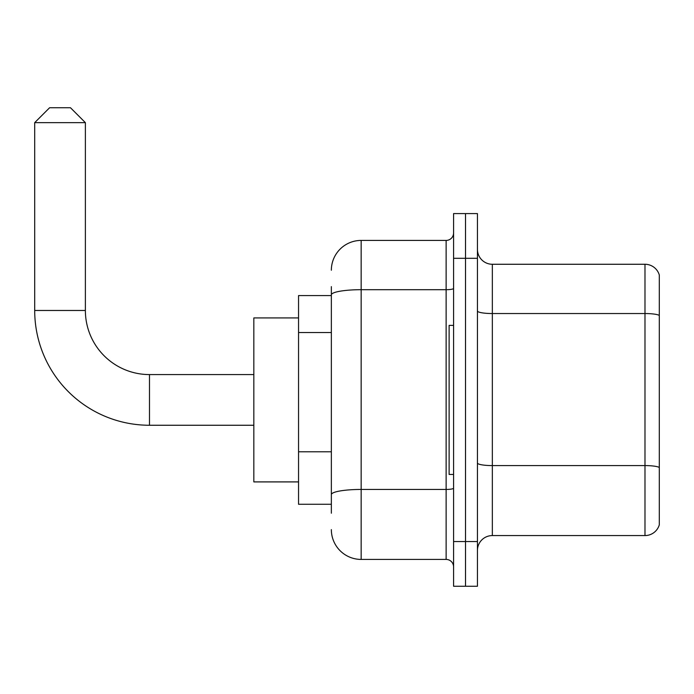 <?xml version="1.0" encoding="UTF-8"?>
<svg xmlns="http://www.w3.org/2000/svg" width="694" height="694" viewBox="0 0 694 694"><rect width="100%" height="100%" fill="white"/><g stroke="black" fill="none" stroke-linecap="round" stroke-linejoin="round"><path stroke-width="1.04" d="M331.35 323.586L331.35 286.631L331.35 295.575L298.55 295.575L298.55 504.269L331.35 504.269M331.35 513.213L331.35 286.631M331.35 270.226A29.816 29.816 0 0 1 361.158 240.419L361.158 559.425L446.129 559.425A7.452 7.452 0 0 1 453.581 566.877A7.452 7.452 0 0 0 446.129 559.425L446.129 240.419A7.452 7.452 0 0 0 453.581 232.958M453.581 541.537L453.581 586.256L465.509 586.256L465.509 541.537L465.509 586.256L477.437 586.256L477.437 541.537L465.509 541.537L465.509 258.307L465.509 541.537L453.581 541.537L453.581 258.307L465.509 258.307L465.509 213.587L465.509 258.307L477.437 258.307L477.437 541.537M477.437 258.307L477.437 213.587L453.581 213.587L453.581 258.307M361.158 240.419L446.129 240.419M331.35 499.793L331.35 460.729M361.158 559.425A29.816 29.816 0 0 1 331.35 529.609M477.437 550.481A14.904 14.904 0 0 1 492.341 535.568L644.986 535.568L644.986 264.267L492.341 264.267A14.904 14.904 0 0 1 477.437 249.363A14.904 14.904 0 0 0 492.341 264.267L492.341 535.568M659.3 274.998A14.904 14.904 0 0 0 644.986 264.267A14.904 14.904 0 0 1 659.3 274.998L659.3 524.837A14.904 14.904 0 0 1 644.986 535.568M253.831 425.257L149.488 425.257A114.788 114.788 0 0 1 34.7 310.478L34.7 122.647L49.604 107.744L70.476 107.744L85.379 122.647L34.7 122.647M149.488 425.257L149.488 374.578A64.1 64.1 0 0 1 85.379 310.478L85.379 122.647M298.55 317.93L253.831 317.93L253.831 481.905L298.55 481.905M453.581 325.382L449.113 325.382L449.113 474.453L453.581 474.453M331.35 332.53L298.55 332.53M331.35 451.785L298.55 451.785M453.581 488.151A7.452 1.293 0 0 1 446.129 489.444L361.158 489.444A29.816 5.179 180 0 0 331.35 494.622M331.35 294.863A29.816 5.179 180 0 1 361.158 289.693L446.129 289.693A7.452 1.293 0 0 0 453.581 288.392M659.3 315.406A14.904 2.585 180 0 0 644.986 313.541L492.341 313.541A14.904 2.585 -0 0 1 477.437 310.955M659.3 467.452A14.904 2.585 180 0 0 644.986 465.587L492.341 465.587A14.904 2.585 0 0 1 477.437 463.002M34.7 310.478L85.379 310.478M253.831 374.578L149.488 374.578"/></g></svg>
